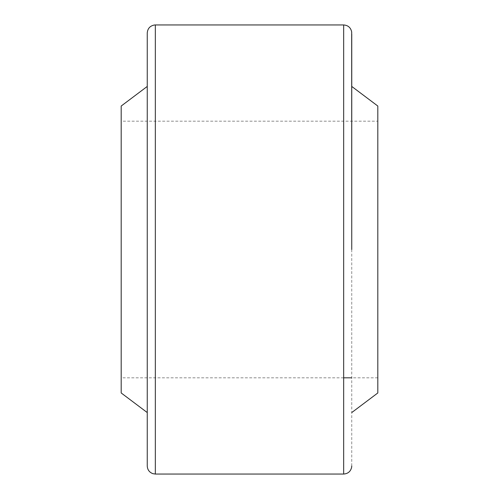 <?xml version="1.0" encoding="UTF-8"?>
<svg xmlns="http://www.w3.org/2000/svg" width="499" height="499" viewBox="0 0 499 499"><rect width="100%" height="100%" fill="white"/><g stroke="black" fill="none" stroke-linecap="round" stroke-linejoin="round"><path stroke-width="0.37" stroke-dasharray="2.5 1.87" d="M121.188 392.963L121.188 106.038M147.249 465.966L147.249 86.439M121.188 121.188L121.188 377.812L121.188 121.188L377.812 121.188L377.812 377.812L377.812 121.188M351.751 465.966L351.751 86.439M377.812 392.963L377.812 106.038M377.812 377.812L351.751 377.812M343.668 377.812L121.188 377.812M155.332 474.05L155.332 24.95M343.668 474.05L343.668 24.95M147.249 249.5L147.249 33.034"/><path stroke-width="0.75" d="M351.751 465.966L351.683 467.045C350.753 471.374 348.084 473.707 343.668 474.05L343.668 24.95L155.332 24.95L155.332 474.05L152.894 473.676C149.338 472.328 147.454 469.759 147.249 465.966L147.249 34.107L147.249 86.439L121.188 106.038L121.188 392.963L147.249 412.561M351.751 412.561L377.812 392.963L377.812 106.038L351.751 86.439L351.751 34.107L351.751 249.5L351.683 31.955C350.753 27.626 348.084 25.293 343.668 24.95M351.751 377.812L343.668 377.812M155.332 24.95L154.378 25.006C149.981 25.886 147.604 28.562 147.249 33.034L147.249 249.5M343.668 474.05L155.332 474.05"/></g></svg>
